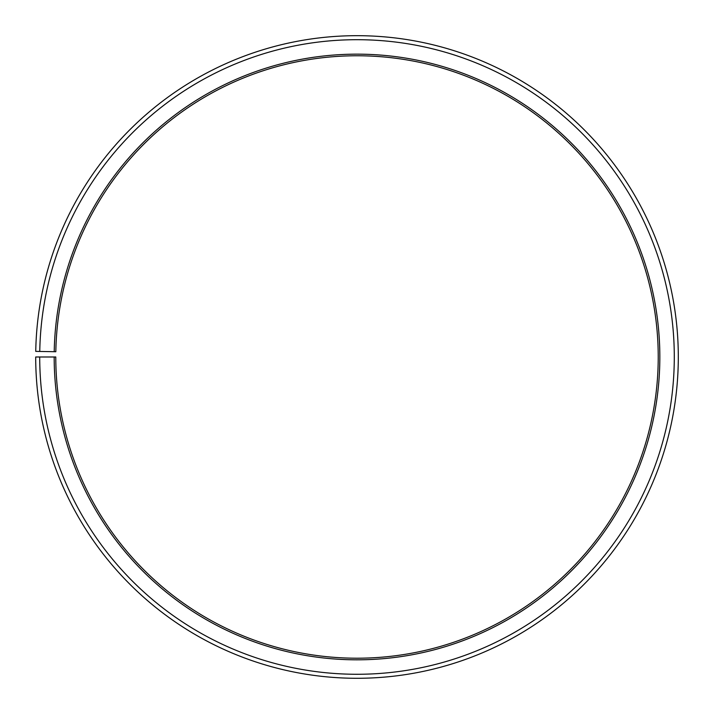 <?xml version="1.0" encoding="UTF-8"?>
<svg xmlns="http://www.w3.org/2000/svg" width="714" height="714" viewBox="0 0 714 714"><rect width="100%" height="100%" fill="white"/><g stroke="black" fill="none" stroke-linecap="round" stroke-linejoin="round"><path stroke-width="0.54" stroke-dasharray="3.57 2.68" d="M54.175 356.991A302.834 302.834 0 0 0 506.895 620.127A302.834 302.834 0 0 0 511.465 96.506A302.834 302.834 0 0 0 54.219 351.699L55.826 351.734A301.228 301.228 0 0 1 510.644 97.889A301.228 301.228 0 0 1 506.101 618.726A301.228 301.228 0 0 1 55.781 356.991L35.7 356.991A321.309 321.309 0 0 0 516.035 636.174A321.309 321.309 0 0 0 520.89 80.62A321.309 321.309 0 0 0 35.745 351.377L39.761 351.449A317.293 317.293 0 0 1 518.837 84.073A317.293 317.293 0 0 1 514.053 632.684A317.293 317.293 0 0 1 39.716 356.991M54.219 351.699L39.761 351.449"/><path stroke-width="1.07" d="M55.826 351.734A301.228 301.228 0 0 1 510.644 97.889A301.228 301.228 0 0 1 506.101 618.726A301.228 301.228 0 0 1 55.781 356.991L54.175 356.991A302.834 302.834 0 0 0 506.895 620.127A302.834 302.834 0 0 0 511.465 96.506A302.834 302.834 0 0 0 54.219 351.699L55.826 351.734M39.716 356.991A317.293 317.293 0 0 0 514.053 632.684A317.293 317.293 0 0 0 518.837 84.073A317.293 317.293 0 0 0 39.761 351.449L35.745 351.377A321.309 321.309 0 0 1 520.89 80.62A321.309 321.309 0 0 1 516.035 636.174A321.309 321.309 0 0 1 35.7 356.991L54.175 356.991M39.761 351.449L54.219 351.699"/></g></svg>
